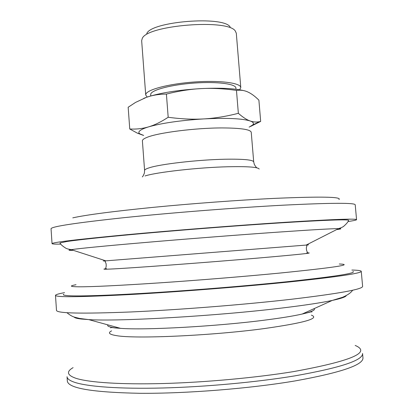 <?xml version="1.0" encoding="UTF-8"?>
<svg xmlns="http://www.w3.org/2000/svg" width="414" height="414" viewBox="0 0 414 414"><rect width="100%" height="100%" fill="white"/><g stroke="black" fill="none" stroke-linecap="round" stroke-linejoin="round"><path stroke-width="0.62" d="M143.725 98.356L146.396 97.342C159.752 92.917 178.067 90.004 201.349 88.586C220.227 87.721 234.36 88.405 243.753 90.635M235.996 89.258L235.897 88.032C235.856 83.892 217.164 81.429 194.487 83.043C171.815 84.606 151.907 89.797 150.727 94.045L150.722 95.97M239.644 89.786L240.788 87.54C240.762 82.935 219.886 80.166 194.482 81.988C169.083 83.757 146.965 89.584 145.811 94.304L145.723 95.023L147.203 97.062M240.788 87.54L236.306 33.255L235.354 31.117C228.512 18.687 147.073 25.099 142.261 38.445L141.655 40.701L145.723 95.023M230.137 26.962C223.684 15.66 151.369 21.352 146.763 33.524M168.182 117.26C181.063 119.004 192.919 119.558 203.76 118.916C214.607 118.316 226.137 116.448 238.35 113.307C242.842 117.276 246.796 119.843 250.222 121.002C253.43 122.125 256.639 122.321 259.857 121.602L260.675 121.411L258.89 100.147C255.34 96.622 251.997 94.066 248.866 92.482L247.815 91.975C244.363 90.392 240.581 89.864 236.466 90.392C223.876 88.612 212.175 88.006 201.349 88.586C190.533 89.124 178.889 90.951 166.407 94.071C158.94 94.149 152.269 95.236 146.396 97.342L135.549 102.418L128.164 107.252L129.758 128.987C136.377 129.354 142.659 128.645 148.605 126.865C154.525 125.137 161.051 121.939 168.182 117.26L166.407 94.071M238.35 113.307L236.466 90.392M260.675 121.411L250.46 126.503M143.265 135.326L137.288 133.111L129.758 128.987M143.668 135.435L139.787 133.831C137.21 131.818 140.149 129.494 148.605 126.865C162.04 123.061 180.426 120.412 203.76 118.916C226.691 117.788 242.18 118.482 250.222 121.002C253.337 122.135 254.165 123.444 252.716 124.945L249.135 127.134M347.993 221.526C353.618 220.714 356.48 220.098 356.563 219.674C356.433 218.483 332.763 219.348 285.551 222.271C238.392 225.278 172.876 230.417 125.147 234.857C76.693 239.463 52.324 242.392 52.04 243.639C52.19 244.048 55.109 244.208 60.796 244.131M356.563 219.674L355.217 204.811C355 202.71 331.293 202.819 284.092 205.137C236.948 207.611 171.531 212.729 123.9 217.681C75.56 222.882 51.274 226.572 51.046 228.751L52.04 243.639M295.28 380.89C249.823 388.596 186.372 393.662 139.761 393.3C92.369 392.353 68.227 388.285 67.342 381.092L67.047 376.719C67.151 378.769 69.666 380.632 74.598 382.308C87.613 386.666 119.724 389.088 162.79 387.99C205.846 386.873 256.758 382.163 294.851 375.865C340.536 367.772 363.104 360.304 362.56 353.463L362.954 357.831C363.523 364.936 340.965 372.621 295.28 380.89M351.884 270.037C357.929 270.192 361.049 270.616 361.251 271.31L362.617 286.328C362.866 289.241 339.361 293.526 292.098 299.177C244.86 304.611 178.92 309.843 130.731 311.97C81.796 313.884 57.049 313.367 56.49 310.422L55.486 295.373C55.574 294.654 58.597 293.749 64.537 292.651M361.251 271.31C361.417 273.292 337.876 276.8 290.623 281.836C243.401 286.721 177.559 291.932 129.473 294.582C80.647 297.107 55.988 297.371 55.486 295.373M353.033 271.496C356.361 273.266 333.938 276.723 285.758 281.862C248.255 285.722 198.456 289.836 156.445 292.517C114.419 295.192 83.162 296.295 70.571 295.798C64.807 295.56 62.493 295.047 63.632 294.276M339.309 263.992C354.374 264.515 334.538 267.542 279.812 273.069C244.71 276.469 198.466 280.242 159.302 282.886C118.875 285.562 91.96 286.866 78.562 286.804C69.956 286.685 69.107 285.991 76.016 284.713M348.484 220.569L348.629 220.253C346.922 219.28 324.297 220.15 280.754 222.861C243.303 225.263 193.726 229.051 151.985 232.709C110.233 236.378 79.271 239.634 66.892 241.502L59.968 242.971L60.159 243.261M338.952 199.548C342.14 196.779 320.534 196.396 274.14 198.394C238.811 200.091 192.396 203.517 153.211 207.347C112.774 211.399 85.967 214.897 72.786 217.852M259.185 169.067C258.119 167.111 247.826 166.34 228.29 166.744C198.658 167.432 156.839 172.141 145.04 175.945M144.595 170.48L142.395 140.858C142.323 139.818 143.782 138.69 146.773 137.469C157.636 132.734 195.574 127.859 222.634 127.931C240.979 128.055 250.511 129.504 251.241 132.289L253.704 161.895C253.032 159.835 243.52 158.945 225.164 159.224C198.078 159.721 160.006 164.12 149.045 167.867C146.028 168.84 144.543 169.709 144.595 170.48L144.372 173.135C143.441 175.453 142.742 176.711 142.281 176.913M355.176 345.447C371.756 352.371 351.181 361.096 293.454 371.622C255.831 377.728 205.644 382.35 163.173 383.524C120.686 384.684 88.958 382.458 76.031 378.334C67.084 375.244 66.1 371.684 73.087 367.648M302.95 313.693L303.509 313.75M311.39 315.147C320.058 318.392 304.326 322.873 264.204 328.581C211.792 335.692 134.576 339.087 116.344 335.614C109.208 334.445 107.624 332.866 111.594 330.869M119.201 328.25L119.698 328.116M314.154 308.621C315.587 310.045 311.592 311.856 302.173 314.045C293.381 316.042 280.733 318.087 264.236 320.188C215.979 326.429 144.874 330.31 120.526 328.343L114.533 327.784C109.177 327.065 106.947 326.087 107.842 324.861M346.259 295.56C345.918 296.869 341.245 298.494 332.251 300.429C321.223 302.774 304.616 305.284 282.426 307.964C217.2 315.975 118.487 321.657 88.689 319.603L81.31 319.028C76.885 318.506 74.479 317.823 74.085 316.984M306.733 252.902C315.841 252.721 299.917 254.419 258.962 257.989C206.037 262.559 128.521 268.298 110.569 269.048C103.371 269.374 101.999 269.245 106.46 268.665M306.355 244.964C309.527 244.746 309.449 244.783 306.137 245.078L105.824 260.846C102.501 261.074 102.424 261.048 105.586 260.768M336.623 229.594C341.519 228.947 342.161 228.621 338.538 228.621C331.51 228.652 310.785 229.863 276.366 232.249C241.3 234.702 195.196 238.267 156.207 241.543C115.967 244.953 89.222 247.448 75.974 249.031L71.244 249.658C67.668 250.222 68.346 250.444 73.288 250.32M252.716 124.945L259.857 121.602M139.787 133.831L137.288 133.111M253.704 161.895L254.341 164.477C255.624 166.619 256.509 167.758 256.996 167.887M352.656 290.219C350.953 292.745 347.594 295.104 342.569 297.288L332.251 300.429L302.173 314.045C312.425 311.675 311.877 311.364 311.846 312.078M66.939 312.705C70.002 315.209 72.678 316.736 74.96 317.279L79.498 318.428L88.689 319.603L120.526 328.343L114.957 327.924C111.951 327.443 110.517 327.438 110.662 327.909M348.629 220.253C348.293 221.666 346.678 223.653 343.796 226.22C343.056 226.913 341.307 227.716 338.538 228.621L306.137 245.078L307.022 245.466L306.365 247.593C306.293 249.58 306.681 251.194 307.524 252.447M59.968 242.971C60.522 244.312 62.426 246.025 65.671 248.105C66.514 248.679 68.372 249.197 71.244 249.658L105.824 260.846L105.006 261.363L105.989 263.366C106.372 265.312 106.243 266.973 105.601 268.334"/></g></svg>
